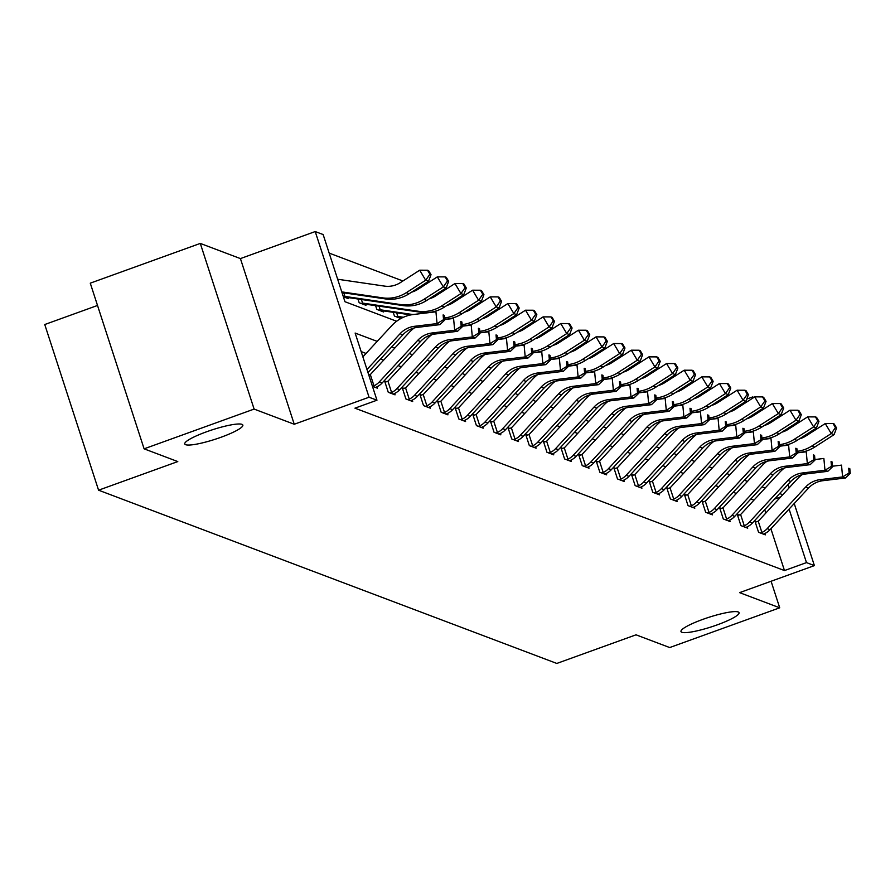 <?xml version="1.0" encoding="UTF-8"?>
<svg xmlns="http://www.w3.org/2000/svg" width="895" height="895" viewBox="0 0 895 895"><rect width="100%" height="100%" fill="white"/><g stroke="black" fill="none" stroke-linecap="round" stroke-linejoin="round"><path stroke-width="1.34" d="M702.788 619.396A30.531 4.934 -18 0 1 739.057 612.695A30.531 4.934 -18 0 1 717.253 624.855A30.531 4.934 -18 0 1 680.983 631.557A30.531 4.934 -18 0 1 702.788 619.396M206.566 431.782A30.531 4.934 -18 0 1 242.836 425.08A30.531 4.934 -18 0 1 221.043 437.252A30.531 4.934 -18 0 1 184.762 443.954A30.531 4.934 -18 0 1 206.566 431.782M746.754 399.08L752.661 396.944L753.892 397.414M97.521 305.452L44.75 324.527L98.573 490.191L556.813 663.441L636.021 634.823L669.706 647.555L779.713 607.806L771.087 581.258M98.573 490.191L177.792 461.574L144.106 448.831L90.272 283.167L200.29 243.418L254.113 409.082L294.242 424.252L369.053 397.223L315.219 231.559L323.14 234.546L344.955 301.716L396.63 321.249M294.242 424.252L240.419 258.588L200.29 243.418M240.419 258.588L315.219 231.559M720.307 400.982L719.099 400.524M702.664 394.315L701.467 393.856M685.033 387.647L683.836 387.199M667.401 380.979L666.204 380.532M649.77 374.311L648.573 373.864M632.138 367.644L630.93 367.196M614.507 360.976L613.299 360.528M596.875 354.319L595.667 353.861M579.233 347.652L578.036 347.193M561.601 340.984L560.404 340.525M543.97 334.316L542.773 333.857M526.338 327.648L525.141 327.19M508.707 320.981L507.51 320.522M491.075 314.313L489.867 313.854M473.444 307.645L472.236 307.198M455.801 300.977L454.604 300.53M438.17 294.31L436.973 293.862M420.538 287.642L419.341 287.194M402.907 280.974L329.159 253.095M144.106 448.831L254.113 409.082M732.58 410.839L732.323 410.022M343.344 296.748L348.323 298.639L347.976 297.576M357.955 298.986L359.175 302.734L365.954 305.296L365.607 304.244M375.587 305.654L376.806 309.401L383.586 311.963L383.25 310.912M393.218 312.321L394.438 316.069L400.904 318.508M401.139 318.385L400.882 317.58M377.198 341.387L355.136 333.052L376.963 400.21L354.957 408.165L784.479 570.562L770.897 528.755M765.807 513.059L764.71 509.702M753.97 500.115L750.871 498.94M736.339 493.447L733.229 492.272M718.707 486.779L715.597 485.605M701.076 480.112L697.966 478.937M683.444 473.444L680.334 472.269M665.813 466.787L662.703 465.613M648.181 460.119L645.071 458.945M630.539 453.452L627.44 452.277M612.907 446.784L609.797 445.609M595.276 440.116L592.166 438.942M577.644 433.448L574.534 432.274M560.013 426.781L556.903 425.606M542.381 420.113L539.271 418.938M524.75 413.445L521.64 412.271M507.107 406.777L504.008 405.603M489.475 400.11L486.365 398.935M471.844 393.442L468.734 392.267M454.212 386.785L451.102 385.611M436.581 380.118L433.471 378.943M418.95 373.45L415.839 372.275M401.318 366.782L398.208 365.607M383.675 360.114L380.576 358.94M366.044 353.447L361.166 351.601M372.443 386.304L377.421 388.184L376.974 386.808M368.829 375.117L370.295 374.479L373.976 385.812A16.692 16.155 -69.3 0 0 379.267 381.964L417.674 340.424A23.852 23.08 110.7 0 1 432.128 332.974L454.682 330.255L453.575 318.452L444.636 319.537M386.472 381.785L384.637 381.091L388.273 392.29L395.053 394.852L394.606 393.464M404.104 388.452L402.269 387.759L405.905 398.957L412.684 401.519L412.237 400.132M421.735 395.12L419.9 394.426L423.536 405.614L430.316 408.187L429.868 406.8M439.367 401.788L437.532 401.094L441.168 412.282L447.947 414.855L447.5 413.468M456.998 408.456L455.163 407.762L458.799 418.95L465.579 421.523L465.131 420.135M474.63 415.123L472.795 414.43L476.431 425.617L483.222 428.179L482.763 426.803M492.261 421.791L490.426 421.097L494.062 432.285L500.853 434.847L500.406 433.471M509.904 428.459L508.069 427.765L511.705 438.953L518.485 441.515L518.037 440.139M527.535 435.115L525.701 434.422L529.337 445.62L536.116 448.182L535.669 446.806M545.167 441.783L543.332 441.09L546.968 452.288L553.748 454.85L553.3 453.474M562.798 448.451L560.964 447.757L564.6 458.956L571.379 461.518L570.932 460.142M580.43 455.119L578.595 454.425L582.231 465.624L589.011 468.186L588.563 466.81M598.061 461.786L596.227 461.093L599.863 472.291L606.653 474.853L606.195 473.477M615.693 468.454L613.858 467.761L617.494 478.959L624.285 481.521L623.837 480.134M633.336 475.122L631.501 474.428L635.137 485.616L641.916 488.189L641.469 486.802M650.967 481.79L649.132 481.096L652.768 492.284L659.548 494.857L659.1 493.469M668.599 488.457L666.764 487.764L670.4 498.951L677.179 501.524L676.732 500.137M686.23 495.125L684.395 494.432L688.031 505.619L694.811 508.181L694.363 506.805M703.862 501.793L702.027 501.099L705.663 512.287L712.442 514.849L711.995 513.473M721.493 508.461L719.658 507.767L723.294 518.955L730.085 521.516L729.626 520.14M739.125 515.117L737.29 514.424L740.926 525.622L747.717 528.184L747.269 526.808M756.756 521.785L754.921 521.091L758.568 532.29L765.348 534.852L764.901 533.476M794.223 503.516L814.394 565.606L739.594 592.635L779.713 607.806M814.394 565.606L806.484 562.608L789.088 509.076M784.479 570.562L806.484 562.608M376.963 400.21L369.053 397.223M763.245 408.165L763.569 409.183M768.078 423.044L768.357 423.917M782.834 468.477L783.047 469.114M788.036 484.475L789.133 487.831M757.83 412.863L757.506 411.857M752.997 397.984L752.661 396.944M782.756 494.734L779.646 493.548M765.124 488.066L762.014 486.891M747.482 481.398L744.383 480.223M729.85 474.73L726.74 473.556M712.219 468.063L709.108 466.888M694.587 461.395L691.477 460.22M676.956 454.727L673.846 453.552M659.324 448.059L656.214 446.885M641.693 441.392L638.582 440.217M624.05 434.724L620.951 433.549M606.418 428.056L603.319 426.881M588.787 421.388L585.677 420.214M571.155 414.732L568.045 413.546M553.524 408.064L550.414 406.889M535.892 401.396L532.782 400.222M518.261 394.729L515.151 393.554M500.629 388.061L497.519 386.886M482.987 381.393L479.888 380.218M465.355 374.725L462.245 373.551M447.724 368.058L444.614 366.883M430.092 361.39L426.982 360.215M412.461 354.722L409.351 353.547M394.829 348.054L391.719 346.88M774.488 499.13L780.787 496.848M366.984 369.512L400.043 333.757A23.852 23.08 110.7 0 1 414.486 326.306L437.04 323.587L435.943 311.796L413.389 314.503A35.778 34.614 -69.3 0 0 391.719 325.679L362.878 356.87M367.979 372.566L402.862 334.819A23.852 23.08 110.7 0 1 417.316 327.369L439.87 324.65L437.04 323.587L443.562 319.649L444.692 320.074L444.244 315.353L443.114 314.928L443.562 319.649M443.114 314.928L444.244 315.353M439.87 324.65L444.692 320.074M337.661 279.24L384.559 286.109A23.852 23.08 -69.3 0 0 400.311 282.652L419.699 270.2L427.497 270.223L429.902 274.239L431.032 274.664L428.627 270.659L427.497 270.223M431.032 274.664L428.515 281.31L409.127 293.75A35.778 34.614 110.7 0 1 385.499 298.93L341.991 292.564M428.515 281.31L425.684 280.236L406.296 292.676A35.778 34.614 110.7 0 1 382.68 297.867L341.767 291.882M429.902 274.239L425.684 280.236L419.699 270.2M375.587 387.49L376.806 386.886A16.692 16.155 -69.3 0 0 382.098 383.026L420.505 341.487A23.852 23.08 110.7 0 1 434.948 334.036L457.502 331.318L454.682 330.255L461.193 326.317L462.323 326.742L461.887 322.021L460.746 321.596L461.193 326.317M373.976 385.812L372.477 386.316M460.746 321.596L461.887 322.021M414.206 327.962A35.778 34.614 -69.3 0 0 409.351 332.347L370.944 373.897A4.766 4.62 110.7 0 1 370.295 374.479M457.502 331.318L462.323 326.742M393.218 394.158L394.438 393.543A16.692 16.155 -69.3 0 0 399.729 389.694L438.136 348.155A23.852 23.08 110.7 0 1 452.579 340.704L475.133 337.986L472.314 336.923L471.206 325.12L462.267 326.205M431.837 334.629A35.778 34.614 -69.3 0 0 426.982 339.015L388.575 380.554A4.766 4.62 110.7 0 1 387.927 381.147L391.607 392.48L390.108 392.983M384.995 382.21L387.927 381.147M391.607 392.48A16.692 16.155 -69.3 0 0 396.899 388.631L435.306 347.092A23.852 23.08 110.7 0 1 449.76 339.641L472.314 336.923L478.825 332.985L479.955 333.41L479.519 328.689L478.389 328.264L478.825 332.985M478.389 328.264L479.519 328.689M475.133 337.986L479.955 333.41M448.663 281.332L446.269 277.316L445.139 276.891L447.534 280.907L448.663 281.332L446.146 287.966L443.327 286.903L423.928 299.344A35.778 34.614 110.7 0 1 400.311 304.535L345.817 296.558A4.766 4.62 -69.3 0 0 344.967 296.514L343.378 296.76M346.488 297.945L347.786 297.587A4.766 4.62 -69.3 0 1 348.636 297.632L345.817 296.558M411.588 292.162A23.852 23.08 -69.3 0 0 417.943 289.309L437.331 276.868L445.139 276.891M446.146 287.966L426.758 300.418A35.778 34.614 110.7 0 1 403.13 305.598L348.636 297.632M343.769 292.833L344.967 296.514M447.534 280.907L443.327 286.903L437.331 276.868M466.295 288L463.901 283.983L462.771 283.558L465.165 287.575L466.295 288L463.778 294.634L460.959 293.571L441.559 306.012A35.778 34.614 110.7 0 1 417.943 311.203L363.448 303.226A4.766 4.62 -69.3 0 0 362.598 303.181L361.009 303.427M364.12 304.602L365.417 304.255A4.766 4.62 -69.3 0 1 366.279 304.289L363.448 303.226M429.22 298.829A23.852 23.08 -69.3 0 0 435.574 295.976L454.962 283.536L462.771 283.558M463.778 294.634L444.39 307.075A35.778 34.614 110.7 0 1 420.773 312.265L366.279 304.289M361.401 299.489L362.598 303.181M465.165 287.575L460.959 293.571L454.962 283.536M410.85 400.826L412.069 400.21A16.692 16.155 -69.3 0 0 417.361 396.362L455.768 354.823A23.852 23.08 110.7 0 1 470.211 347.372L492.765 344.653L489.945 343.59L488.838 331.788L479.91 332.862M449.469 341.297A35.778 34.614 -69.3 0 0 444.614 345.683L406.207 387.222A4.766 4.62 110.7 0 1 405.558 387.815L409.239 399.148L407.74 399.651M402.627 388.877L405.558 387.815M409.239 399.148A16.692 16.155 -69.3 0 0 414.53 395.299L452.937 353.76A23.852 23.08 110.7 0 1 467.391 346.298L489.945 343.59L496.456 339.652L497.586 340.078L497.15 335.356L496.02 334.931L496.456 339.652M496.02 334.931L497.15 335.356M492.765 344.653L497.586 340.078M428.481 407.493L429.701 406.878A16.692 16.155 -69.3 0 0 434.992 403.03L473.399 361.49A23.852 23.08 110.7 0 1 487.853 354.04L510.407 351.321L507.577 350.258L506.469 338.455L497.542 339.529M467.1 347.965A35.778 34.614 -69.3 0 0 462.245 352.35L423.838 393.889A4.766 4.62 110.7 0 1 423.19 394.471L426.881 405.815L425.371 406.308M420.258 395.545L423.19 394.471M426.881 405.815A16.692 16.155 -69.3 0 0 432.162 401.967L470.569 360.416A23.852 23.08 110.7 0 1 485.023 352.966L507.577 350.258L514.088 346.309L515.218 346.745L514.782 342.024L513.652 341.599L514.088 346.309M513.652 341.599L514.782 342.024M510.407 351.321L515.218 346.745M446.113 414.161L447.332 413.546A16.692 16.155 -69.3 0 0 452.624 409.697L491.031 368.158A23.852 23.08 110.7 0 1 505.485 360.707L528.039 357.989L525.208 356.926L524.112 345.123L515.173 346.197M484.732 354.633A35.778 34.614 -69.3 0 0 479.877 359.018L441.47 400.557A4.766 4.62 110.7 0 1 440.832 401.139L444.513 412.483L443.003 412.975M437.901 402.213L440.832 401.139M444.513 412.483A16.692 16.155 -69.3 0 0 449.805 408.635L488.211 367.084A23.852 23.08 110.7 0 1 502.654 359.633L525.208 356.926L531.719 352.977L532.849 353.413L532.413 348.692L531.283 348.267L531.719 352.977M531.283 348.267L532.413 348.692M528.039 357.989L532.849 353.413M412.964 314.559L381.08 309.894A4.766 4.62 -69.3 0 0 380.23 309.849L378.641 310.095M381.751 311.27L383.06 310.923A4.766 4.62 -69.3 0 1 383.91 310.957L381.08 309.894M446.851 305.497A23.852 23.08 -69.3 0 0 453.206 302.644L472.594 290.204L480.402 290.226L482.797 294.242L483.926 294.668L481.532 290.651L480.402 290.226M483.926 294.668L481.42 301.302L462.021 313.742A35.778 34.614 110.7 0 1 444.614 319.269M481.42 301.302L478.59 300.239L459.191 312.679A35.778 34.614 110.7 0 1 444.491 317.982M410.861 314.906L383.91 310.957M379.032 306.157L380.23 309.849M482.797 294.242L478.59 300.239L472.594 290.204M403.455 317.255L398.711 316.561A4.766 4.62 -69.3 0 0 397.861 316.517L396.272 316.763M399.383 317.938L400.692 317.58A4.766 4.62 -69.3 0 1 401.542 317.624L398.711 316.561M464.483 312.165A23.852 23.08 -69.3 0 0 470.837 309.312L490.236 296.871L498.034 296.894L500.428 300.91L501.558 301.335L499.164 297.319L498.034 296.894M501.558 301.335L499.052 307.969L479.653 320.41A35.778 34.614 110.7 0 1 462.245 325.937M499.052 307.969L496.222 306.907L476.834 319.347A35.778 34.614 110.7 0 1 462.122 324.65M402.381 317.747L401.542 317.624M396.664 312.825L397.861 316.517M500.428 300.91L496.222 306.907L490.236 296.871M482.114 318.833A23.852 23.08 -69.3 0 0 488.469 315.98L507.868 303.539L515.665 303.562L518.06 307.578L519.189 308.003L516.795 303.987L515.665 303.562M519.189 308.003L516.683 314.637L497.284 327.078A35.778 34.614 110.7 0 1 479.877 332.593M516.683 314.637L513.853 313.574L494.465 326.015A35.778 34.614 110.7 0 1 479.765 331.318M518.06 307.578L513.853 313.574L507.868 303.539M463.744 420.818L464.964 420.214A16.692 16.155 -69.3 0 0 470.255 416.365L508.662 374.826A23.852 23.08 110.7 0 1 523.116 367.375L545.67 364.657L542.84 363.594L541.743 351.791L532.805 352.865M502.363 361.3A35.778 34.614 -69.3 0 0 497.508 365.686L459.101 407.225A4.766 4.62 110.7 0 1 458.464 407.807L462.144 419.151L460.634 419.643M455.533 408.881L458.464 407.807M462.144 419.151A16.692 16.155 -69.3 0 0 467.436 415.302L505.843 373.752A23.852 23.08 110.7 0 1 520.286 366.301L542.84 363.594L549.362 359.645L550.492 360.07L550.045 355.36L548.915 354.923L549.362 359.645M548.915 354.923L550.045 355.36M545.67 364.657L550.492 360.07M499.746 325.5A23.852 23.08 -69.3 0 0 506.1 322.647L525.499 310.207L533.297 310.229L535.691 314.234L536.832 314.671L534.427 310.654L533.297 310.229M536.832 314.671L534.315 321.305L514.916 333.745A35.778 34.614 110.7 0 1 497.508 339.261M534.315 321.305L531.485 320.242L512.097 332.683A35.778 34.614 110.7 0 1 497.396 337.986M535.691 314.234L531.485 320.242L525.499 310.207M481.387 427.486L482.606 426.881A16.692 16.155 -69.3 0 0 487.887 423.033L526.294 381.494A23.852 23.08 110.7 0 1 540.748 374.043L563.302 371.324L560.471 370.25L559.375 358.459L550.436 359.533M520.006 367.968A35.778 34.614 -69.3 0 0 515.151 372.354L476.744 413.893A4.766 4.62 110.7 0 1 476.095 414.474L479.776 425.819L478.266 426.311M473.164 415.548L476.095 414.474M479.776 425.819A16.692 16.155 -69.3 0 0 485.068 421.959L523.474 380.42A23.852 23.08 110.7 0 1 537.917 372.969L560.471 370.25L566.994 366.312L568.124 366.737L567.676 362.027L566.546 361.591L566.994 366.312M566.546 361.591L567.676 362.027M563.302 371.324L568.124 366.737M517.377 332.168A23.852 23.08 -69.3 0 0 523.743 329.315L543.131 316.875L550.928 316.897L553.334 320.902L554.464 321.339L552.058 317.322L550.928 316.897M554.464 321.339L551.947 327.973L532.559 340.413A35.778 34.614 110.7 0 1 515.151 345.929M551.947 327.973L549.116 326.899L529.728 339.35A35.778 34.614 110.7 0 1 515.028 344.653M553.334 320.902L549.116 326.899L543.131 316.875M499.018 434.153L500.238 433.549A16.692 16.155 -69.3 0 0 505.53 429.701L543.936 388.161A23.852 23.08 110.7 0 1 558.379 380.711L580.933 377.992L578.114 376.918L577.006 365.126L568.068 366.2M537.638 374.636A35.778 34.614 -69.3 0 0 532.782 379.021L494.376 420.56A4.766 4.62 110.7 0 1 493.727 421.142L497.407 432.475L495.897 432.979M490.796 422.216L493.727 421.142M497.407 432.475A16.692 16.155 -69.3 0 0 502.699 428.627L541.106 387.087A23.852 23.08 110.7 0 1 555.56 379.637L578.114 376.918L584.625 372.98L585.755 373.405L585.319 368.695L584.178 368.259L584.625 372.98M584.178 368.259L585.319 368.695M580.933 377.992L585.755 373.405M535.02 338.836A23.852 23.08 -69.3 0 0 541.374 335.983L560.762 323.542L568.571 323.565L570.965 327.57L572.095 328.006L569.701 323.99L568.571 323.565M572.095 328.006L569.578 334.64L550.19 347.081A35.778 34.614 110.7 0 1 532.782 352.596M569.578 334.64L566.759 333.567L547.36 346.007A35.778 34.614 110.7 0 1 532.659 351.321M570.965 327.57L566.759 333.567L560.762 323.542M516.65 440.821L517.869 440.217A16.692 16.155 -69.3 0 0 523.161 436.368L561.568 394.829A23.852 23.08 110.7 0 1 576.011 387.367L598.565 384.66L595.746 383.586L594.638 371.794L585.699 372.868M555.269 381.304A35.778 34.614 -69.3 0 0 550.414 385.689L512.007 427.228A4.766 4.62 110.7 0 1 511.358 427.81L515.039 439.143L513.54 439.646M508.427 428.884L511.358 427.81M515.039 439.143A16.692 16.155 -69.3 0 0 520.331 435.294L558.737 393.755A23.852 23.08 110.7 0 1 573.192 386.304L595.746 383.586L602.257 379.648L603.387 380.073L602.95 375.352L601.82 374.927L602.257 379.648M601.82 374.927L602.95 375.352M598.565 384.66L603.387 380.073M552.651 345.504A23.852 23.08 -69.3 0 0 559.006 342.651L578.394 330.21L586.203 330.233L588.597 334.238L589.727 334.663L587.333 330.658L586.203 330.233M589.727 334.663L587.209 341.308L567.822 353.749A35.778 34.614 110.7 0 1 550.414 359.264M587.209 341.308L584.39 340.234L564.991 352.675A35.778 34.614 110.7 0 1 550.291 357.978M588.597 334.238L584.39 340.234L578.394 330.21M534.281 447.489L535.501 446.885A16.692 16.155 -69.3 0 0 540.793 443.036L579.199 401.486A23.852 23.08 110.7 0 1 593.642 394.035L616.196 391.328L613.377 390.254L612.269 378.462L603.342 379.536M572.901 387.971A35.778 34.614 -69.3 0 0 568.045 392.357L529.639 433.896A4.766 4.62 110.7 0 1 528.99 434.478L532.67 445.811L531.171 446.314M526.059 435.552L528.99 434.478M532.67 445.811A16.692 16.155 -69.3 0 0 537.962 441.962L576.369 400.423A23.852 23.08 110.7 0 1 590.823 392.972L613.377 390.254L619.888 386.316L621.018 386.741L620.582 382.02L619.452 381.594L619.888 386.316M619.452 381.594L620.582 382.02M616.196 391.328L621.018 386.741M570.283 352.171A23.852 23.08 -69.3 0 0 576.637 349.318L596.025 336.878L603.834 336.9L606.228 340.906L607.358 341.331L604.964 337.325L603.834 336.9M607.358 341.331L604.841 347.976L585.453 360.416A35.778 34.614 110.7 0 1 568.045 365.932M604.841 347.976L602.022 346.902L582.623 359.342A35.778 34.614 110.7 0 1 567.922 364.645M606.228 340.906L602.022 346.902L596.025 336.878M551.913 454.157L553.132 453.552A16.692 16.155 -69.3 0 0 558.424 449.704L596.831 408.154A23.852 23.08 110.7 0 1 611.285 400.703L633.839 397.995L631.009 396.921L629.901 385.13L620.973 386.204M590.532 394.639A35.778 34.614 -69.3 0 0 585.677 399.013L547.27 440.564A4.766 4.62 110.7 0 1 546.621 441.145L550.313 452.478L548.803 452.982M543.69 442.219L546.621 441.145M550.313 452.478A16.692 16.155 -69.3 0 0 555.594 448.63L594 407.091A23.852 23.08 110.7 0 1 608.455 399.64L631.009 396.921L637.52 392.983L638.65 393.408L638.213 388.687L637.083 388.262L637.52 392.983M637.083 388.262L638.213 388.687M633.839 397.995L638.65 393.408M587.914 358.839A23.852 23.08 -69.3 0 0 594.269 355.986L613.668 343.546L621.466 343.557L623.86 347.573L624.99 347.998L622.596 343.993L621.466 343.557M624.99 347.998L622.484 354.644L603.085 367.084A35.778 34.614 110.7 0 1 585.677 372.6M622.484 354.644L619.653 353.57L600.265 366.01A35.778 34.614 110.7 0 1 585.554 371.313M623.86 347.573L619.653 353.57L613.668 343.546M569.544 460.824L570.764 460.22A16.692 16.155 -69.3 0 0 576.056 456.372L614.462 414.821A23.852 23.08 110.7 0 1 628.916 407.37L651.471 404.663L648.64 403.589L647.544 391.797L638.605 392.871M608.164 401.307A35.778 34.614 -69.3 0 0 603.308 405.681L564.902 447.231A4.766 4.62 110.7 0 1 564.253 447.813L567.945 459.146L566.434 459.65M561.333 448.887L564.253 447.813M567.945 459.146A16.692 16.155 -69.3 0 0 573.236 455.298L611.643 413.758A23.852 23.08 110.7 0 1 626.086 406.308L648.64 403.589L655.151 399.651L656.281 400.076L655.845 395.355L654.715 394.93L655.151 399.651M654.715 394.93L655.845 395.355M651.471 404.663L656.281 400.076M605.546 365.507A23.852 23.08 -69.3 0 0 611.9 362.654L631.299 350.202L639.097 350.225L641.491 354.241L642.621 354.666L640.227 350.661L639.097 350.225M642.621 354.666L640.115 361.311L620.716 373.752A35.778 34.614 110.7 0 1 603.308 379.267M640.115 361.311L637.285 360.237L617.897 372.678A35.778 34.614 110.7 0 1 603.196 377.981M641.491 354.241L637.285 360.237L631.299 350.202M587.176 467.492L588.395 466.888A16.692 16.155 -69.3 0 0 593.687 463.028L632.094 421.489A23.852 23.08 110.7 0 1 646.548 414.038L669.102 411.32L666.272 410.257L665.175 398.454L656.236 399.539M625.795 407.963A35.778 34.614 -69.3 0 0 620.94 412.349L582.533 453.899A4.766 4.62 110.7 0 1 581.895 454.481L585.576 465.814L584.066 466.317M578.964 455.555L581.895 454.481M585.576 465.814A16.692 16.155 -69.3 0 0 590.868 461.965L629.274 420.426A23.852 23.08 110.7 0 1 643.718 412.975L666.272 410.257L672.794 406.319L673.924 406.744L673.476 402.023L672.346 401.598L672.794 406.319M672.346 401.598L673.476 402.023M669.102 411.32L673.924 406.744M623.177 372.175A23.852 23.08 -69.3 0 0 629.532 369.311L648.931 356.87L656.729 356.892L659.123 360.909L660.253 361.334L657.859 357.318L656.729 356.892M660.253 361.334L657.747 367.968L638.348 380.42A35.778 34.614 110.7 0 1 620.94 385.935M657.747 367.968L654.916 366.905L635.528 379.346A35.778 34.614 110.7 0 1 620.828 384.649M659.123 360.909L654.916 366.905L648.931 356.87M604.819 474.16L606.038 473.544A16.692 16.155 -69.3 0 0 611.319 469.696L649.725 428.157A23.852 23.08 110.7 0 1 664.179 420.706L686.733 417.987L683.903 416.925L682.807 405.122L673.868 406.207M643.438 414.631A35.778 34.614 -69.3 0 0 638.582 419.017L600.176 460.556A4.766 4.62 110.7 0 1 599.527 461.149L603.208 472.482L601.697 472.985M596.596 462.212L599.527 461.149M603.208 472.482A16.692 16.155 -69.3 0 0 608.499 468.633L646.906 427.094A23.852 23.08 110.7 0 1 661.349 419.643L683.903 416.925L690.425 412.987L691.555 413.412L691.108 408.691L689.978 408.265L690.425 412.987M689.978 408.265L691.108 408.691M686.733 417.987L691.555 413.412M640.809 378.831A23.852 23.08 -69.3 0 0 647.174 375.978L666.562 363.538L674.36 363.56L676.765 367.576L677.895 368.002L675.49 363.985L674.36 363.56M677.895 368.002L675.378 374.636L655.99 387.076A35.778 34.614 110.7 0 1 638.582 392.603M675.378 374.636L672.548 373.573L653.16 386.013A35.778 34.614 110.7 0 1 638.459 391.316M676.765 367.576L672.548 373.573L666.562 363.538M622.45 480.828L623.67 480.212A16.692 16.155 -69.3 0 0 628.961 476.364L667.368 434.825A23.852 23.08 110.7 0 1 681.811 427.374L704.365 424.655L701.535 423.592L700.438 411.789L691.499 412.863M661.069 421.299A35.778 34.614 -69.3 0 0 656.214 425.684L617.807 467.224A4.766 4.62 110.7 0 1 617.158 467.817L620.839 479.149L619.329 479.653M614.227 468.879L617.158 467.817M620.839 479.149A16.692 16.155 -69.3 0 0 626.131 475.301L664.537 433.762A23.852 23.08 110.7 0 1 678.992 426.3L701.535 423.592L708.057 419.654L709.187 420.079L708.739 415.358L707.609 414.933L708.057 419.654M707.609 414.933L708.739 415.358M704.365 424.655L709.187 420.079M658.451 385.499A23.852 23.08 -69.3 0 0 664.806 382.646L684.194 370.206L692.003 370.228L694.397 374.244L695.527 374.669L693.133 370.653L692.003 370.228M695.527 374.669L693.01 381.304L673.622 393.744A35.778 34.614 110.7 0 1 656.214 399.271M693.01 381.304L690.19 380.241L670.791 392.681A35.778 34.614 110.7 0 1 656.091 397.984M694.397 374.244L690.19 380.241L684.194 370.206M640.082 487.495L641.301 486.88A16.692 16.155 -69.3 0 0 646.593 483.031L684.999 441.492A23.852 23.08 110.7 0 1 699.442 434.041L721.996 431.323L719.177 430.26L718.07 418.457L709.131 419.531M678.701 427.967A35.778 34.614 -69.3 0 0 673.846 432.352L635.439 473.891A4.766 4.62 110.7 0 1 634.79 474.484L638.471 485.817L636.971 486.309M631.859 475.547L634.79 474.484M638.471 485.817A16.692 16.155 -69.3 0 0 643.762 481.969L682.169 440.418A23.852 23.08 110.7 0 1 696.623 432.967L719.177 430.26L725.688 426.311L726.818 426.747L726.382 422.026L725.252 421.601L725.688 426.311M725.252 421.601L726.382 422.026M721.996 431.323L726.818 426.747M676.083 392.167A23.852 23.08 -69.3 0 0 682.438 389.314L701.825 376.873L709.634 376.896L712.028 380.912L713.158 381.337L710.764 377.321L709.634 376.896M713.158 381.337L710.641 387.971L691.253 400.412A35.778 34.614 110.7 0 1 673.846 405.938M710.641 387.971L707.822 386.908L688.423 399.349A35.778 34.614 110.7 0 1 673.722 404.652M712.028 380.912L707.822 386.908L701.825 376.873M657.713 494.163L658.933 493.548A16.692 16.155 -69.3 0 0 664.224 489.699L702.631 448.16A23.852 23.08 110.7 0 1 717.074 440.709L739.628 437.991L736.809 436.928L735.701 425.125L726.774 426.199M696.332 434.634A35.778 34.614 -69.3 0 0 691.477 439.02L653.07 480.559A4.766 4.62 110.7 0 1 652.421 481.141L656.102 492.485L654.603 492.977M649.49 482.215L652.421 481.141M656.102 492.485A16.692 16.155 -69.3 0 0 661.394 488.636L699.8 447.086A23.852 23.08 110.7 0 1 714.255 439.635L736.809 436.928L743.32 432.979L744.45 433.415L744.013 428.694L742.884 428.269L743.32 432.979M742.884 428.269L744.013 428.694M739.628 437.991L744.45 433.415M693.715 398.834A23.852 23.08 -69.3 0 0 700.069 395.982L719.457 383.541L727.266 383.563L729.66 387.58L730.79 388.005L728.396 383.989L727.266 383.563M730.79 388.005L728.273 394.639L708.885 407.08A35.778 34.614 110.7 0 1 691.477 412.595M728.273 394.639L725.453 393.576L706.054 406.017A35.778 34.614 110.7 0 1 691.354 411.32M729.66 387.58L725.453 393.576L719.457 383.541M675.345 500.831L676.564 500.215A16.692 16.155 -69.3 0 0 681.856 496.367L720.262 454.828A23.852 23.08 110.7 0 1 734.717 447.377L757.259 444.658L754.44 443.596L753.333 431.793L744.405 432.867M713.964 441.302A35.778 34.614 -69.3 0 0 709.108 445.688L670.702 487.227A4.766 4.62 110.7 0 1 670.053 487.809L673.745 499.153L672.234 499.645M667.122 488.883L670.053 487.809M673.745 499.153A16.692 16.155 -69.3 0 0 679.025 495.304L717.432 453.754A23.852 23.08 110.7 0 1 731.886 446.303L754.44 443.596L760.951 439.646L762.081 440.083L761.645 435.362L760.515 434.936L760.951 439.646M760.515 434.936L761.645 435.362M757.259 444.658L762.081 440.083M711.346 405.502A23.852 23.08 -69.3 0 0 717.7 402.649L737.1 390.209L744.897 390.231L747.291 394.247L748.421 394.673L746.027 390.656L744.897 390.231M748.421 394.673L745.915 401.307L726.516 413.747A35.778 34.614 110.7 0 1 709.108 419.263M745.915 401.307L743.085 400.244L723.697 412.684A35.778 34.614 110.7 0 1 708.985 417.987M747.291 394.247L743.085 400.244L737.1 390.209M692.976 507.487L694.196 506.883A16.692 16.155 -69.3 0 0 699.487 503.035L737.894 461.496A23.852 23.08 110.7 0 1 752.348 454.045L774.902 451.326L772.072 450.252L770.975 438.46L762.037 439.534M731.595 447.97A35.778 34.614 -69.3 0 0 726.74 452.355L688.333 493.895A4.766 4.62 110.7 0 1 687.684 494.476L691.376 505.82L689.866 506.313M684.764 495.55L687.684 494.476M691.376 505.82A16.692 16.155 -69.3 0 0 696.668 501.961L735.075 460.422A23.852 23.08 110.7 0 1 749.518 452.971L772.072 450.252L778.583 446.314L779.713 446.739L779.276 442.029L778.147 441.593L778.583 446.314M778.147 441.593L779.276 442.029M774.902 451.326L779.713 446.739M728.977 412.17A23.852 23.08 -69.3 0 0 735.332 409.317L754.731 396.877L762.529 396.899L764.923 400.904L766.053 401.34L763.659 397.324L762.529 396.899M766.053 401.34L763.547 407.975L744.148 420.415A35.778 34.614 110.7 0 1 726.74 425.93M763.547 407.975L760.716 406.912L741.328 419.352A35.778 34.614 110.7 0 1 726.628 424.655M764.923 400.904L760.716 406.912L754.731 396.877M710.608 514.155L711.827 513.551A16.692 16.155 -69.3 0 0 717.119 509.702L755.525 468.163A23.852 23.08 110.7 0 1 769.98 460.712L792.534 457.994L789.703 456.92L788.607 445.128L779.668 446.202M749.227 454.638A35.778 34.614 -69.3 0 0 744.371 459.023L705.965 500.562A4.766 4.62 110.7 0 1 705.327 501.144L709.008 512.477L707.497 512.98M702.396 502.218L705.327 501.144M709.008 512.477A16.692 16.155 -69.3 0 0 714.299 508.628L752.706 467.089A23.852 23.08 110.7 0 1 767.149 459.638L789.703 456.92L796.226 452.982L797.356 453.407L796.908 448.697L795.778 448.261L796.226 452.982M795.778 448.261L796.908 448.697M792.534 457.994L797.356 453.407M746.609 418.838A23.852 23.08 -69.3 0 0 752.963 415.985L772.363 403.544L780.16 403.567L782.554 407.572L783.684 408.008L781.29 403.992L780.16 403.567M783.684 408.008L781.178 414.642L761.779 427.083A35.778 34.614 110.7 0 1 744.371 432.598M781.178 414.642L778.348 413.568L758.96 426.009A35.778 34.614 110.7 0 1 744.26 431.323M782.554 407.572L778.348 413.568L772.363 403.544M728.25 520.823L729.47 520.219A16.692 16.155 -69.3 0 0 734.75 516.37L773.157 474.831A23.852 23.08 110.7 0 1 787.611 467.369L810.165 464.662L807.335 463.588L806.238 451.796L797.3 452.87M766.87 461.305A35.778 34.614 -69.3 0 0 762.014 465.691L723.607 507.23A4.766 4.62 110.7 0 1 722.959 507.812L726.639 519.145L725.129 519.648M720.027 508.886L722.959 507.812M726.639 519.145A16.692 16.155 -69.3 0 0 731.931 515.296L770.338 473.757A23.852 23.08 110.7 0 1 784.781 466.306L807.335 463.588L813.857 459.65L814.987 460.075L814.539 455.354L813.41 454.928L813.857 459.65M813.41 454.928L814.539 455.354M810.165 464.662L814.987 460.075M764.24 425.505A23.852 23.08 -69.3 0 0 770.606 422.653L789.994 410.212L797.792 410.234L800.197 414.24L801.327 414.665L798.922 410.66L797.792 410.234M801.327 414.665L798.81 421.31L779.422 433.751A35.778 34.614 110.7 0 1 762.014 439.266M798.81 421.31L795.979 420.236L776.591 432.677A35.778 34.614 110.7 0 1 761.891 437.991M800.197 414.24L795.979 420.236L789.994 410.212M745.882 527.491L747.101 526.886A16.692 16.155 -69.3 0 0 752.393 523.038L790.8 481.488A23.852 23.08 110.7 0 1 805.243 474.037L827.797 471.329L824.966 470.255L823.87 458.464L814.931 459.538M784.501 467.973A35.778 34.614 -69.3 0 0 779.646 472.359L741.239 513.898A4.766 4.62 110.7 0 1 740.59 514.48L744.271 525.812L742.76 526.316M737.659 515.554L740.59 514.48M744.271 525.812A16.692 16.155 -69.3 0 0 749.562 521.964L787.969 480.425A23.852 23.08 110.7 0 1 802.423 472.974L824.966 470.255L831.489 466.317L832.618 466.742L832.171 462.021L831.041 461.596L831.489 466.317M831.041 461.596L832.171 462.021M827.797 471.329L832.618 466.742M781.883 432.173A23.852 23.08 -69.3 0 0 788.238 429.32L807.626 416.88L815.434 416.902L817.829 420.907L818.959 421.332L816.564 417.327L815.434 416.902M818.959 421.332L816.441 427.978L797.053 440.418A35.778 34.614 110.7 0 1 779.646 445.934M816.441 427.978L813.622 426.904L794.223 439.344A35.778 34.614 110.7 0 1 779.523 444.647M817.829 420.907L813.622 426.904L807.626 416.88M763.513 534.158L764.733 533.554A16.692 16.155 -69.3 0 0 770.024 529.706L808.431 488.155A23.852 23.08 110.7 0 1 822.874 480.704L845.428 477.997L842.609 476.923L841.501 465.131L832.563 466.205M802.133 474.641A35.778 34.614 -69.3 0 0 797.277 479.015L758.87 520.566A4.766 4.62 110.7 0 1 758.222 521.147L761.902 532.48L760.403 532.984M755.29 522.221L758.222 521.147M761.902 532.48A16.692 16.155 -69.3 0 0 767.194 528.632L805.601 487.093A23.852 23.08 110.7 0 1 820.055 479.642L842.609 476.923L849.12 472.985L850.25 473.41L849.814 468.689L848.684 468.264L849.12 472.985M848.684 468.264L849.814 468.689M845.428 477.997L850.25 473.41M799.515 438.841A23.852 23.08 -69.3 0 0 805.869 435.988L825.257 423.548L833.066 423.559L835.46 427.575L836.59 428L834.196 423.995L833.066 423.559M836.59 428L834.073 434.646L814.685 447.086A35.778 34.614 110.7 0 1 797.277 452.601M834.073 434.646L831.254 433.572L811.854 446.012A35.778 34.614 110.7 0 1 797.154 451.315M835.46 427.575L831.254 433.572L825.257 423.548M400.043 333.757L402.862 334.819M414.486 326.306L417.316 327.369M409.127 293.75L406.296 292.676M385.499 298.93L382.68 297.867M372.566 386.282L375.665 387.457M417.674 340.424L420.505 341.487M432.128 332.974L434.948 334.036M379.267 381.964L382.098 383.026M390.198 392.95L393.297 394.124M435.306 347.092L438.136 348.155M449.76 339.641L452.579 340.704M396.899 388.631L399.729 389.694M346.566 297.901L343.467 296.737M426.758 300.418L423.928 299.344M403.13 305.598L400.311 304.535M364.198 304.568L361.11 303.405M444.39 307.075L441.559 306.012M420.773 312.265L417.943 311.203M407.829 399.617L410.928 400.792M452.937 353.76L455.768 354.823M467.391 346.298L470.211 347.372M414.53 395.299L417.361 396.362M425.472 406.285L428.56 407.46M470.569 360.416L473.399 361.49M485.023 352.966L487.853 354.04M432.162 401.967L434.992 403.03M443.103 412.953L446.191 414.116M488.211 367.084L491.031 368.158M502.654 359.633L505.485 360.707M449.805 408.635L452.624 409.697M381.829 311.236L378.742 310.073M462.021 313.742L459.191 312.679M399.461 317.904L396.373 316.74M479.653 320.41L476.834 319.347M497.284 327.078L494.465 326.015M460.735 419.621L463.823 420.784M505.843 373.752L508.662 374.826M520.286 366.301L523.116 367.375M467.436 415.302L470.255 416.365M514.916 333.745L512.097 332.683M478.366 426.288L481.465 427.452M523.474 380.42L526.294 381.494M537.917 372.969L540.748 374.043M485.068 421.959L487.887 423.033M532.559 340.413L529.728 339.35M495.998 432.956L499.097 434.12M541.106 387.087L543.936 388.161M555.56 379.637L558.379 380.711M502.699 428.627L505.53 429.701M550.19 347.081L547.36 346.007M513.629 439.624L516.728 440.787M558.737 393.755L561.568 394.829M573.192 386.304L576.011 387.367M520.331 435.294L523.161 436.368M567.822 353.749L564.991 352.675M531.261 446.281L534.36 447.455M576.369 400.423L579.199 401.486M590.823 392.972L593.642 394.035M537.962 441.962L540.793 443.036M585.453 360.416L582.623 359.342M548.903 452.948L551.991 454.123M594 407.091L596.831 408.154M608.455 399.64L611.285 400.703M555.594 448.63L558.424 449.704M603.085 367.084L600.265 366.01M566.535 459.616L569.623 460.791M611.643 413.758L614.462 414.821M626.086 406.308L628.916 407.37M573.236 455.298L576.056 456.372M620.716 373.752L617.897 372.678M584.166 466.284L587.254 467.458M629.274 420.426L632.094 421.489M643.718 412.975L646.548 414.038M590.868 461.965L593.687 463.028M638.348 380.42L635.528 379.346M601.798 472.952L604.897 474.126M646.906 427.094L649.725 428.157M661.349 419.643L664.179 420.706M608.499 468.633L611.319 469.696M655.99 387.076L653.16 386.013M619.429 479.619L622.528 480.794M664.537 433.762L667.368 434.825M678.992 426.3L681.811 427.374M626.131 475.301L628.961 476.364M673.622 393.744L670.791 392.681M637.061 486.287L640.16 487.462M682.169 440.418L684.999 441.492M696.623 432.967L699.442 434.041M643.762 481.969L646.593 483.031M691.253 400.412L688.423 399.349M654.692 492.955L657.791 494.118M699.8 447.086L702.631 448.16M714.255 439.635L717.074 440.709M661.394 488.636L664.224 489.699M708.885 407.08L706.054 406.017M672.335 499.623L675.423 500.786M717.432 453.754L720.262 454.828M731.886 446.303L734.717 447.377M679.025 495.304L681.856 496.367M726.516 413.747L723.697 412.684M689.967 506.29L693.054 507.454M735.075 460.422L737.894 461.496M749.518 452.971L752.348 454.045M696.668 501.961L699.487 503.035M744.148 420.415L741.328 419.352M707.598 512.958L710.686 514.122M752.706 467.089L755.525 468.163M767.149 459.638L769.98 460.712M714.299 508.628L717.119 509.702M761.779 427.083L758.96 426.009M725.23 519.626L728.329 520.789M770.338 473.757L773.157 474.831M784.781 466.306L787.611 467.369M731.931 515.296L734.75 516.37M779.422 433.751L776.591 432.677M742.861 526.282L745.96 527.457M787.969 480.425L790.8 481.488M802.423 472.974L805.243 474.037M749.562 521.964L752.393 523.038M797.053 440.418L794.223 439.344M760.493 532.95L763.592 534.125M805.601 487.093L808.431 488.155M820.055 479.642L822.874 480.704M767.194 528.632L770.024 529.706M814.685 447.086L811.854 446.012"/></g></svg>
